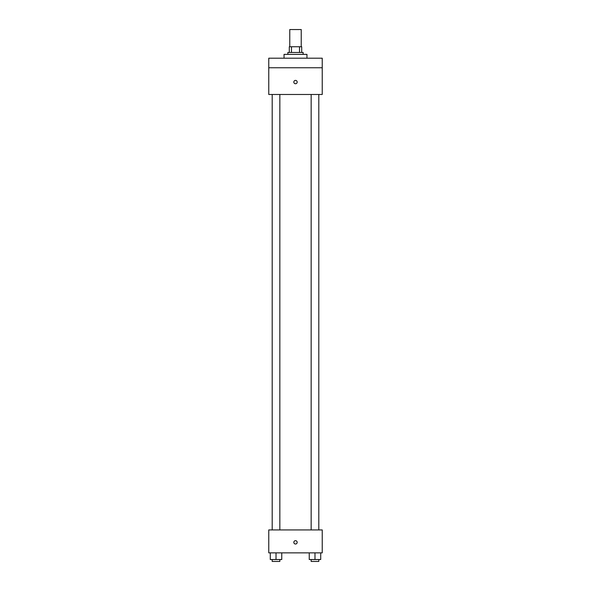 <?xml version="1.0" encoding="UTF-8"?>
<svg xmlns="http://www.w3.org/2000/svg" width="591" height="591" viewBox="0 0 591 591"><rect width="100%" height="100%" fill="white"/><g stroke="black" fill="none" stroke-linecap="round" stroke-linejoin="round"><path stroke-width="0.89" d="M301.233 46.741L301.233 29.55L289.767 29.55L289.767 46.741M291.481 52.466L291.481 46.741L289.295 46.741L289.295 52.466L289.295 46.741M291.481 46.741L301.705 46.741L301.705 52.466M299.519 52.466L299.519 46.741M287.861 54.379L287.861 52.466L303.139 52.466L303.139 54.379M306.958 58.199L306.958 54.379L284.042 54.379L284.042 58.199M268.765 58.199L322.235 58.199L322.235 67.751L268.765 67.751L268.765 58.199M322.235 67.751L322.235 94.486L268.765 94.486L268.765 67.751M295.5 83.745A1.67 1.67 0 0 1 294.052 81.233A1.67 1.67 0 0 1 296.948 81.233A1.67 1.67 0 0 1 295.5 83.745M268.765 529.935L322.235 529.935L322.235 552.858L268.765 552.858L268.765 529.935M295.5 544.023A1.67 1.67 0 0 1 294.052 541.519A1.67 1.67 0 0 1 296.948 541.519A1.67 1.67 0 0 1 295.5 544.023M309.248 552.858L309.248 559.537L320.714 559.537L320.714 552.858L320.714 559.537M314.981 559.537L314.981 552.858M318.8 559.537L318.8 561.45L311.161 561.45L311.161 559.537M270.286 552.858L270.286 559.537L281.752 559.537L281.752 552.858L281.752 559.537M276.019 559.537L276.019 552.858M279.839 559.537L279.839 561.45L272.2 561.45L272.2 559.537M311.161 94.486L311.161 529.935M318.8 94.486L318.8 529.935M279.839 529.935L279.839 94.486M272.2 529.935L272.2 94.486"/></g></svg>
